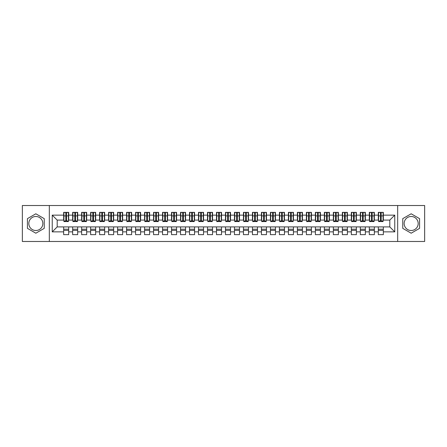 <?xml version="1.0" encoding="UTF-8"?>
<svg xmlns="http://www.w3.org/2000/svg" width="447" height="447" viewBox="0 0 447 447"><rect width="100%" height="100%" fill="white"/><g stroke="black" fill="none" stroke-linecap="round" stroke-linejoin="round"><path stroke-width="0.67" d="M411.167 216.488A7.012 7.012 0 0 0 404.155 223.5A7.012 7.012 0 0 0 411.167 230.512A7.012 7.012 0 0 0 418.18 223.5A7.012 7.012 0 0 0 411.167 216.488M35.833 230.512A7.012 7.012 0 0 1 28.82 223.5A7.012 7.012 0 0 1 35.833 216.488A7.012 7.012 0 0 1 42.845 223.5A7.012 7.012 0 0 1 35.833 230.512M397.679 241.481L424.65 241.481L424.65 205.519L397.679 205.519L397.679 241.481L49.321 241.481L49.321 205.519L22.35 205.519L22.35 241.481L49.321 241.481M380.464 217.79L381.185 217.79L380.464 217.79M383.342 229.21L378.307 229.21M378.307 230.378L383.342 230.378M371.474 217.79L372.195 217.79L371.474 217.79M374.351 229.21L369.317 229.21M369.317 230.378L374.351 230.378M362.483 217.79L363.204 217.79L362.483 217.79M365.361 229.21L360.327 229.21M360.327 230.378L365.361 230.378M353.493 217.79L354.214 217.79L353.493 217.79M356.371 229.21L351.336 229.21M351.336 230.378L356.371 230.378M344.503 217.79L345.224 217.79L344.503 217.79M347.38 229.21L342.346 229.21M342.346 230.378L347.38 230.378M335.513 217.79L336.233 217.79L335.513 217.79M338.39 229.21L333.356 229.21M333.356 230.378L338.39 230.378M326.522 217.79L327.243 217.79L326.522 217.79M329.4 229.21L324.366 229.21M324.366 230.378L329.4 230.378M317.532 217.79L318.253 217.79L317.532 217.79M320.41 229.21L315.375 229.21M315.375 230.378L320.41 230.378M308.547 217.79L309.263 217.79L308.547 217.79M311.419 229.21L306.385 229.21M306.385 230.378L311.419 230.378M299.557 217.79L300.272 217.79L299.557 217.79M302.429 229.21L297.395 229.21M297.395 230.378L302.429 230.378M290.567 217.79L291.282 217.79L290.567 217.79M293.444 229.21L288.41 229.21M288.41 230.378L293.444 230.378M281.576 217.79L282.292 217.79L281.576 217.79M284.454 229.21L279.42 229.21M279.42 230.378L284.454 230.378M272.586 217.79L273.307 217.79L272.586 217.79M275.464 229.21L270.429 229.21M270.429 230.378L275.464 230.378M263.596 217.79L264.317 217.79L263.596 217.79M266.473 229.21L261.439 229.21M261.439 230.378L266.473 230.378M254.606 217.79L255.326 217.79L254.606 217.79M257.483 229.21L252.449 229.21M252.449 230.378L257.483 230.378M245.615 217.79L246.336 217.79L245.615 217.79M248.493 229.21L243.459 229.21M243.459 230.378L248.493 230.378M236.625 217.79L237.346 217.79L236.625 217.79M239.503 229.21L234.468 229.21M234.468 230.378L239.503 230.378M227.635 217.79L228.356 217.79L227.635 217.79M230.512 229.21L225.478 229.21M225.478 230.378L230.512 230.378M218.644 217.79L219.365 217.79L218.644 217.79M221.522 229.21L216.488 229.21M216.488 230.378L221.522 230.378M209.654 217.79L210.375 217.79L209.654 217.79M212.532 229.21L207.497 229.21M207.497 230.378L212.532 230.378M200.664 217.79L201.385 217.79L200.664 217.79M203.541 229.21L198.507 229.21M198.507 230.378L203.541 230.378M191.674 217.79L192.394 217.79L191.674 217.79M194.551 229.21L189.517 229.21M189.517 230.378L194.551 230.378M182.683 217.79L183.404 217.79L182.683 217.79M185.561 229.21L180.527 229.21M180.527 230.378L185.561 230.378M173.693 217.79L174.414 217.79L173.693 217.79M176.571 229.21L171.536 229.21M171.536 230.378L176.571 230.378M164.708 217.79L165.424 217.79L164.708 217.79M167.58 229.21L162.546 229.21M162.546 230.378L167.58 230.378M155.718 217.79L156.433 217.79L155.718 217.79M158.59 229.21L153.556 229.21M153.556 230.378L158.59 230.378M146.728 217.79L147.443 217.79L146.728 217.79M149.605 229.21L144.571 229.21M144.571 230.378L149.605 230.378M137.737 217.79L138.453 217.79L137.737 217.79M140.615 229.21L135.581 229.21M135.581 230.378L140.615 230.378M128.747 217.79L129.468 217.79L128.747 217.79M131.625 229.21L126.59 229.21M126.59 230.378L131.625 230.378M119.757 217.79L120.478 217.79L119.757 217.79M122.634 229.21L117.6 229.21M117.6 230.378L122.634 230.378M110.767 217.79L111.487 217.79L110.767 217.79M113.644 229.21L108.61 229.21M108.61 230.378L113.644 230.378M101.776 217.79L102.497 217.79L101.776 217.79M104.654 229.21L99.62 229.21M99.62 230.378L104.654 230.378M92.786 217.79L93.507 217.79L92.786 217.79M95.664 229.21L90.629 229.21M90.629 230.378L95.664 230.378M83.796 217.79L84.517 217.79L83.796 217.79M86.673 229.21L81.639 229.21M81.639 230.378L86.673 230.378M74.805 217.79L75.526 217.79L74.805 217.79M77.683 229.21L72.649 229.21M72.649 230.378L77.683 230.378M397.679 205.519L49.321 205.519M63.927 220.086L57.188 220.086L52.243 215.141L52.243 231.859L63.658 231.859L63.658 234.647L68.693 234.647L68.693 231.859L72.649 231.859L72.649 234.647L77.683 234.647L77.683 231.859L81.639 231.859L81.639 234.647L86.673 234.647L86.673 231.859L90.629 231.859L90.629 234.647L95.664 234.647L95.664 231.859L99.62 231.859L99.62 234.647L104.654 234.647L104.654 231.859L108.61 231.859L108.61 234.647L113.644 234.647L113.644 231.859L117.6 231.859L117.6 234.647L122.634 234.647L122.634 231.859L126.59 231.859L126.59 234.647L131.625 234.647L131.625 231.859L135.581 231.859L135.581 234.647L140.615 234.647L140.615 231.859L144.571 231.859L144.571 234.647L149.605 234.647L149.605 231.859L153.556 231.859L153.556 234.647L158.59 234.647L158.59 231.859L162.546 231.859L162.546 234.647L167.58 234.647L167.58 231.859L171.536 231.859L171.536 234.647L176.571 234.647L176.571 231.859L180.527 231.859L180.527 234.647L185.561 234.647L185.561 231.859L189.517 231.859L189.517 234.647L194.551 234.647L194.551 231.859L198.507 231.859L198.507 234.647L203.541 234.647L203.541 231.859L207.497 231.859L207.497 234.647L212.532 234.647L212.532 231.859L216.488 231.859L216.488 234.647L221.522 234.647L221.522 231.859L225.478 231.859L225.478 234.647L230.512 234.647L230.512 231.859L234.468 231.859L234.468 234.647L239.503 234.647L239.503 231.859L243.459 231.859L243.459 234.647L248.493 234.647L248.493 231.859L252.449 231.859L252.449 234.647L257.483 234.647L257.483 231.859L261.439 231.859L261.439 234.647L266.473 234.647L266.473 231.859L270.429 231.859L270.429 234.647L275.464 234.647L275.464 231.859L279.42 231.859L279.42 234.647L284.454 234.647L284.454 231.859L288.41 231.859L288.41 234.647L293.444 234.647L293.444 231.859L297.395 231.859L297.395 234.647L302.429 234.647L302.429 231.859L306.385 231.859L306.385 234.647L311.419 234.647L311.419 231.859L315.375 231.859L315.375 234.647L320.41 234.647L320.41 231.859L324.366 231.859L324.366 234.647L329.4 234.647L329.4 231.859L333.356 231.859L333.356 234.647L338.39 234.647L338.39 231.859L342.346 231.859L342.346 234.647L347.38 234.647L347.38 231.859L351.336 231.859L351.336 234.647L356.371 234.647L356.371 231.859L360.327 231.859L360.327 234.647L365.361 234.647L365.361 231.859L369.317 231.859L369.317 234.647L374.351 234.647L374.351 231.859L378.307 231.859L378.307 234.647L383.342 234.647L383.342 226.914L389.812 226.914L389.812 220.086L383.073 220.086M52.243 215.141L63.658 215.141L63.658 220.086M389.812 220.086L394.757 215.141L383.342 215.141L383.342 212.353L378.307 212.353L378.307 215.141L374.351 215.141L374.351 212.353L369.317 212.353L369.317 215.141L365.361 215.141L365.361 212.353L360.327 212.353L360.327 215.141L356.371 215.141L356.371 212.353L351.336 212.353L351.336 215.141L347.38 215.141L347.38 212.353L342.346 212.353L342.346 215.141L338.39 215.141L338.39 212.353L333.356 212.353L333.356 215.141L329.4 215.141L329.4 212.353L324.366 212.353L324.366 215.141L320.41 215.141L320.41 212.353L315.375 212.353L315.375 215.141L311.419 215.141L311.419 212.353L306.385 212.353L306.385 215.141L302.429 215.141L302.429 212.353L297.395 212.353L297.395 215.141L293.444 215.141L293.444 212.353L288.41 212.353L288.41 215.141L284.454 215.141L284.454 212.353L279.42 212.353L279.42 215.141L275.464 215.141L275.464 212.353L270.429 212.353L270.429 215.141L266.473 215.141L266.473 212.353L261.439 212.353L261.439 215.141L257.483 215.141L257.483 212.353L252.449 212.353L252.449 215.141L248.493 215.141L248.493 212.353L243.459 212.353L243.459 215.141L239.503 215.141L239.503 212.353L234.468 212.353L234.468 215.141L230.512 215.141L230.512 212.353L225.478 212.353L225.478 215.141L221.522 215.141L221.522 212.353L216.488 212.353L216.488 215.141L212.532 215.141L212.532 212.353L207.497 212.353L207.497 215.141L203.541 215.141L203.541 212.353L198.507 212.353L198.507 215.141L194.551 215.141L194.551 212.353L189.517 212.353L189.517 215.141L185.561 215.141L185.561 212.353L180.527 212.353L180.527 215.141L176.571 215.141L176.571 212.353L171.536 212.353L171.536 215.141L167.58 215.141L167.58 212.353L162.546 212.353L162.546 215.141L158.59 215.141L158.59 212.353L153.556 212.353L153.556 215.141L149.605 215.141L149.605 212.353L144.571 212.353L144.571 215.141L140.615 215.141L140.615 212.353L135.581 212.353L135.581 215.141L131.625 215.141L131.625 212.353L126.59 212.353L126.59 215.141L122.634 215.141L122.634 212.353L117.6 212.353L117.6 215.141L113.644 215.141L113.644 212.353L108.61 212.353L108.61 215.141L104.654 215.141L104.654 212.353L99.62 212.353L99.62 215.141L95.664 215.141L95.664 212.353L90.629 212.353L90.629 215.141L86.673 215.141L86.673 212.353L81.639 212.353L81.639 215.141L77.683 215.141L77.683 212.353L72.649 212.353L72.649 215.141L68.693 215.141L68.693 212.353L63.658 212.353L63.658 215.141M394.757 215.141L394.757 231.859L383.342 231.859M374.351 231.859L374.351 226.914L383.342 226.914M378.307 231.859L378.307 226.914M383.342 215.141L383.342 220.086M365.361 231.859L365.361 226.914L374.351 226.914M369.317 231.859L369.317 226.914M378.307 215.141L378.307 220.086L374.083 220.086M374.351 215.141L374.351 220.086M356.371 231.859L356.371 226.914L365.361 226.914M360.327 231.859L360.327 226.914M369.317 215.141L369.317 220.086L365.093 220.086M365.361 215.141L365.361 220.086M347.38 231.859L347.38 226.914L356.371 226.914M351.336 231.859L351.336 226.914M360.327 215.141L360.327 220.086L356.103 220.086M356.371 215.141L356.371 220.086M338.39 231.859L338.39 226.914L347.38 226.914M342.346 231.859L342.346 226.914M351.336 215.141L351.336 220.086L347.112 220.086M347.38 215.141L347.38 220.086M329.4 231.859L329.4 226.914L338.39 226.914M333.356 231.859L333.356 226.914M342.346 215.141L342.346 220.086L338.122 220.086M338.39 215.141L338.39 220.086M320.41 231.859L320.41 226.914L329.4 226.914M324.366 231.859L324.366 226.914M333.356 215.141L333.356 220.086L329.132 220.086M329.4 215.141L329.4 220.086M311.419 231.859L311.419 226.914L320.41 226.914M315.375 231.859L315.375 226.914M324.366 215.141L324.366 220.086L320.141 220.086M320.41 215.141L320.41 220.086M302.429 231.859L302.429 226.914L311.419 226.914M306.385 231.859L306.385 226.914M315.375 215.141L315.375 220.086L311.151 220.086M311.419 215.141L311.419 220.086M293.444 231.859L293.444 226.914L302.429 226.914M297.395 231.859L297.395 226.914M306.385 215.141L306.385 220.086L302.161 220.086M302.429 215.141L302.429 220.086M284.454 231.859L284.454 226.914L293.444 226.914M288.41 231.859L288.41 226.914M297.395 215.141L297.395 220.086L293.171 220.086M293.444 215.141L293.444 220.086M275.464 231.859L275.464 226.914L284.454 226.914M279.42 231.859L279.42 226.914M288.41 215.141L288.41 220.086L284.18 220.086M284.454 215.141L284.454 220.086M266.473 231.859L266.473 226.914L275.464 226.914M270.429 231.859L270.429 226.914M279.42 215.141L279.42 220.086L275.19 220.086M275.464 215.141L275.464 220.086M257.483 231.859L257.483 226.914L266.473 226.914M261.439 231.859L261.439 226.914M270.429 215.141L270.429 220.086L266.2 220.086M266.473 215.141L266.473 220.086M248.493 231.859L248.493 226.914L257.483 226.914M252.449 231.859L252.449 226.914M261.439 215.141L261.439 220.086L257.215 220.086M257.483 215.141L257.483 220.086M239.503 231.859L239.503 226.914L248.493 226.914M243.459 231.859L243.459 226.914M252.449 215.141L252.449 220.086L248.225 220.086M248.493 215.141L248.493 220.086M230.512 231.859L230.512 226.914L239.503 226.914M234.468 231.859L234.468 226.914M243.459 215.141L243.459 220.086L239.234 220.086M239.503 215.141L239.503 220.086M221.522 231.859L221.522 226.914L230.512 226.914M225.478 231.859L225.478 226.914M234.468 215.141L234.468 220.086L230.244 220.086M230.512 215.141L230.512 220.086M212.532 231.859L212.532 226.914L221.522 226.914M216.488 231.859L216.488 226.914M225.478 215.141L225.478 220.086L221.254 220.086M221.522 215.141L221.522 220.086M203.541 231.859L203.541 226.914L212.532 226.914M207.497 231.859L207.497 226.914M216.488 215.141L216.488 220.086L212.264 220.086M212.532 215.141L212.532 220.086M194.551 231.859L194.551 226.914L203.541 226.914M198.507 231.859L198.507 226.914M207.497 215.141L207.497 220.086L203.273 220.086M203.541 215.141L203.541 220.086M185.561 231.859L185.561 226.914L194.551 226.914M189.517 231.859L189.517 226.914M198.507 215.141L198.507 220.086L194.283 220.086M194.551 215.141L194.551 220.086M176.571 231.859L176.571 226.914L185.561 226.914M180.527 231.859L180.527 226.914M189.517 215.141L189.517 220.086L185.293 220.086M185.561 215.141L185.561 220.086M167.58 231.859L167.58 226.914L176.571 226.914M171.536 231.859L171.536 226.914M180.527 215.141L180.527 220.086L176.302 220.086M176.571 215.141L176.571 220.086M158.59 231.859L158.59 226.914L167.58 226.914M162.546 231.859L162.546 226.914M171.536 215.141L171.536 220.086L167.312 220.086M167.58 215.141L167.58 220.086M149.605 231.859L149.605 226.914L158.59 226.914M153.556 231.859L153.556 226.914M162.546 215.141L162.546 220.086L158.322 220.086M158.59 215.141L158.59 220.086M140.615 231.859L140.615 226.914L149.605 226.914M144.571 231.859L144.571 226.914M153.556 215.141L153.556 220.086L149.332 220.086M149.605 215.141L149.605 220.086M131.625 231.859L131.625 226.914L140.615 226.914M135.581 231.859L135.581 226.914M144.571 215.141L144.571 220.086L140.341 220.086M140.615 215.141L140.615 220.086M122.634 231.859L122.634 226.914L131.625 226.914M126.59 231.859L126.59 226.914M135.581 215.141L135.581 220.086L131.351 220.086M131.625 215.141L131.625 220.086M113.644 231.859L113.644 226.914L122.634 226.914M117.6 231.859L117.6 226.914M126.59 215.141L126.59 220.086L122.361 220.086M122.634 215.141L122.634 220.086M104.654 231.859L104.654 226.914L113.644 226.914M108.61 231.859L108.61 226.914M117.6 215.141L117.6 220.086L113.376 220.086M113.644 215.141L113.644 220.086M95.664 231.859L95.664 226.914L104.654 226.914M99.62 231.859L99.62 226.914M108.61 215.141L108.61 220.086L104.386 220.086M104.654 215.141L104.654 220.086M86.673 231.859L86.673 226.914L95.664 226.914M90.629 231.859L90.629 226.914M99.62 215.141L99.62 220.086L95.395 220.086M95.664 215.141L95.664 220.086M77.683 231.859L77.683 226.914L86.673 226.914M81.639 231.859L81.639 226.914M90.629 215.141L90.629 220.086L86.405 220.086M86.673 215.141L86.673 220.086M68.693 231.859L68.693 226.914L77.683 226.914M72.649 231.859L72.649 226.914M81.639 215.141L81.639 220.086L77.415 220.086M77.683 215.141L77.683 220.086M65.815 217.79L66.536 217.79L65.815 217.79M68.693 229.21L63.658 229.21M63.658 230.378L68.693 230.378M52.243 231.859L57.188 226.914L68.693 226.914M63.658 231.859L63.658 226.914M72.649 215.141L72.649 220.086L68.425 220.086M68.693 215.141L68.693 220.086M44.242 218.644L35.833 213.795L27.429 218.644L27.429 228.356L35.833 233.205L44.242 228.356L44.242 218.644M402.758 218.644L402.758 228.356L411.167 233.205L419.571 228.356L419.571 218.644L411.167 213.795L402.758 218.644M57.188 220.086L57.188 226.914M394.757 231.859L389.812 226.914M63.927 212.442L68.425 212.442L63.927 212.442L63.927 221.567L65.815 221.567L65.815 212.476L68.425 212.487L68.425 221.567L66.536 221.567L66.536 212.487M65.815 213.644L66.536 213.644M65.815 220.812L66.536 220.812M66.536 219.684L65.815 219.684M65.815 219.242L66.536 219.242M72.917 212.442L77.415 212.442L72.917 212.442L72.917 221.567L74.805 221.567L74.805 212.476L77.415 212.487L77.415 221.567L75.526 221.567L75.526 212.487M74.805 213.644L75.526 213.644M74.805 220.812L75.526 220.812M75.526 219.684L74.805 219.684M74.805 219.242L75.526 219.242M81.907 212.442L86.405 212.442L81.907 212.442L81.907 221.567L83.796 221.567L83.796 212.476L86.405 212.487L86.405 221.567L84.517 221.567L84.517 212.487M83.796 213.644L84.517 213.644M83.796 220.812L84.517 220.812M84.517 219.684L83.796 219.684M83.796 219.242L84.517 219.242M90.897 212.442L95.395 212.442L90.897 212.442L90.897 221.567L92.786 221.567L92.786 212.476L95.395 212.487L95.395 221.567L93.507 221.567L93.507 212.487M92.786 213.644L93.507 213.644M92.786 220.812L93.507 220.812M93.507 219.684L92.786 219.684M92.786 219.242L93.507 219.242M99.888 212.442L104.386 212.442L99.888 212.442L99.888 221.567L101.776 221.567L101.776 212.476L104.386 212.487L104.386 221.567L102.497 221.567L102.497 212.487M101.776 213.644L102.497 213.644M101.776 220.812L102.497 220.812M102.497 219.684L101.776 219.684M101.776 219.242L102.497 219.242M108.878 212.442L113.376 212.442L108.878 212.442L108.878 221.567L110.767 221.567L110.767 212.476L113.376 212.487L113.376 221.567L111.487 221.567L111.487 212.487M110.767 213.644L111.487 213.644M110.767 220.812L111.487 220.812M111.487 219.684L110.767 219.684M110.767 219.242L111.487 219.242M117.868 212.442L122.361 212.442L117.868 212.442L117.868 221.567L119.757 221.567L119.757 212.476L122.361 212.487L122.361 221.567L120.478 221.567L120.478 212.487M119.757 213.644L120.478 213.644M119.757 220.812L120.478 220.812M120.478 219.684L119.757 219.684M119.757 219.242L120.478 219.242M126.859 212.442L131.351 212.442L126.859 212.442L126.859 221.567L128.747 221.567L128.747 212.476L131.351 212.487L131.351 221.567L129.468 221.567L129.468 212.487M128.747 213.644L129.468 213.644M128.747 220.812L129.468 220.812M129.468 219.684L128.747 219.684M128.747 219.242L129.468 219.242M135.849 212.442L140.341 212.442L135.849 212.442L135.849 221.567L137.737 221.567L137.737 212.476L140.341 212.487L140.341 221.567L138.453 221.567L138.453 212.487M137.737 213.644L138.453 213.644M137.737 220.812L138.453 220.812M138.453 219.684L137.737 219.684M137.737 219.242L138.453 219.242M144.839 212.442L149.332 212.442L144.839 212.442L144.839 221.567L146.728 221.567L146.728 212.476L149.332 212.487L149.332 221.567L147.443 221.567L147.443 212.487M146.728 213.644L147.443 213.644M146.728 220.812L147.443 220.812M147.443 219.684L146.728 219.684M146.728 219.242L147.443 219.242M153.829 212.442L158.322 212.442L153.829 212.442L153.829 221.567L155.718 221.567L155.718 212.476L158.322 212.487L158.322 221.567L156.433 221.567L156.433 212.487M155.718 213.644L156.433 213.644M155.718 220.812L156.433 220.812M156.433 219.684L155.718 219.684M155.718 219.242L156.433 219.242M162.82 212.442L167.312 212.442L162.82 212.442L162.82 221.567L164.708 221.567L164.708 212.476L167.312 212.487L167.312 221.567L165.424 221.567L165.424 212.487M164.708 213.644L165.424 213.644M164.708 220.812L165.424 220.812M165.424 219.684L164.708 219.684M164.708 219.242L165.424 219.242M171.81 212.442L176.302 212.442L171.81 212.442L171.81 221.567L173.693 221.567L173.693 212.476L176.302 212.487L176.302 221.567L174.414 221.567L174.414 212.487M173.693 213.644L174.414 213.644M173.693 220.812L174.414 220.812M174.414 219.684L173.693 219.684M173.693 219.242L174.414 219.242M180.8 212.442L185.293 212.442L180.8 212.442L180.8 221.567L182.683 221.567L182.683 212.476L185.293 212.487L185.293 221.567L183.404 221.567L183.404 212.487M182.683 213.644L183.404 213.644M182.683 220.812L183.404 220.812M183.404 219.684L182.683 219.684M182.683 219.242L183.404 219.242M189.785 212.442L194.283 212.442L189.785 212.442L189.785 221.567L191.674 221.567L191.674 212.476L194.283 212.487L194.283 221.567L192.394 221.567L192.394 212.487M191.674 213.644L192.394 213.644M191.674 220.812L192.394 220.812M192.394 219.684L191.674 219.684M191.674 219.242L192.394 219.242M198.775 212.442L203.273 212.442L198.775 212.442L198.775 221.567L200.664 221.567L200.664 212.476L203.273 212.487L203.273 221.567L201.385 221.567L201.385 212.487M200.664 213.644L201.385 213.644M200.664 220.812L201.385 220.812M201.385 219.684L200.664 219.684M200.664 219.242L201.385 219.242M207.766 212.442L212.264 212.442L207.766 212.442L207.766 221.567L209.654 221.567L209.654 212.476L212.264 212.487L212.264 221.567L210.375 221.567L210.375 212.487M209.654 213.644L210.375 213.644M209.654 220.812L210.375 220.812M210.375 219.684L209.654 219.684M209.654 219.242L210.375 219.242M216.756 212.442L221.254 212.442L216.756 212.442L216.756 221.567L218.644 221.567L218.644 212.476L221.254 212.487L221.254 221.567L219.365 221.567L219.365 212.487M218.644 213.644L219.365 213.644M218.644 220.812L219.365 220.812M219.365 219.684L218.644 219.684M218.644 219.242L219.365 219.242M225.746 212.442L230.244 212.442L225.746 212.442L225.746 221.567L227.635 221.567L227.635 212.476L230.244 212.487L230.244 221.567L228.356 221.567L228.356 212.487M227.635 213.644L228.356 213.644M227.635 220.812L228.356 220.812M228.356 219.684L227.635 219.684M227.635 219.242L228.356 219.242M234.736 212.442L239.234 212.442L234.736 212.442L234.736 221.567L236.625 221.567L236.625 212.476L239.234 212.487L239.234 221.567L237.346 221.567L237.346 212.487M236.625 213.644L237.346 213.644M236.625 220.812L237.346 220.812M237.346 219.684L236.625 219.684M236.625 219.242L237.346 219.242M243.727 212.442L248.225 212.442L243.727 212.442L243.727 221.567L245.615 221.567L245.615 212.476L248.225 212.487L248.225 221.567L246.336 221.567L246.336 212.487M245.615 213.644L246.336 213.644M245.615 220.812L246.336 220.812M246.336 219.684L245.615 219.684M245.615 219.242L246.336 219.242M252.717 212.442L257.215 212.442L252.717 212.442L252.717 221.567L254.606 221.567L254.606 212.476L257.215 212.487L257.215 221.567L255.326 221.567L255.326 212.487M254.606 213.644L255.326 213.644M254.606 220.812L255.326 220.812M255.326 219.684L254.606 219.684M254.606 219.242L255.326 219.242M261.707 212.442L266.2 212.442L261.707 212.442L261.707 221.567L263.596 221.567L263.596 212.476L266.2 212.487L266.2 221.567L264.317 221.567L264.317 212.487M263.596 213.644L264.317 213.644M263.596 220.812L264.317 220.812M264.317 219.684L263.596 219.684M263.596 219.242L264.317 219.242M270.698 212.442L275.19 212.442L270.698 212.442L270.698 221.567L272.586 221.567L272.586 212.476L275.19 212.487L275.19 221.567L273.307 221.567L273.307 212.487M272.586 213.644L273.307 213.644M272.586 220.812L273.307 220.812M273.307 219.684L272.586 219.684M272.586 219.242L273.307 219.242M279.688 212.442L284.18 212.442L279.688 212.442L279.688 221.567L281.576 221.567L281.576 212.476L284.18 212.487L284.18 221.567L282.292 221.567L282.292 212.487M281.576 213.644L282.292 213.644M281.576 220.812L282.292 220.812M282.292 219.684L281.576 219.684M281.576 219.242L282.292 219.242M288.678 212.442L293.171 212.442L288.678 212.442L288.678 221.567L290.567 221.567L290.567 212.476L293.171 212.487L293.171 221.567L291.282 221.567L291.282 212.487M290.567 213.644L291.282 213.644M290.567 220.812L291.282 220.812M291.282 219.684L290.567 219.684M290.567 219.242L291.282 219.242M297.668 212.442L302.161 212.442L297.668 212.442L297.668 221.567L299.557 221.567L299.557 212.476L302.161 212.487L302.161 221.567L300.272 221.567L300.272 212.487M299.557 213.644L300.272 213.644M299.557 220.812L300.272 220.812M300.272 219.684L299.557 219.684M299.557 219.242L300.272 219.242M306.659 212.442L311.151 212.442L306.659 212.442L306.659 221.567L308.547 221.567L308.547 212.476L311.151 212.487L311.151 221.567L309.263 221.567L309.263 212.487M308.547 213.644L309.263 213.644M308.547 220.812L309.263 220.812M309.263 219.684L308.547 219.684M308.547 219.242L309.263 219.242M315.649 212.442L320.141 212.442L315.649 212.442L315.649 221.567L317.532 221.567L317.532 212.476L320.141 212.487L320.141 221.567L318.253 221.567L318.253 212.487M317.532 213.644L318.253 213.644M317.532 220.812L318.253 220.812M318.253 219.684L317.532 219.684M317.532 219.242L318.253 219.242M324.639 212.442L329.132 212.442L324.639 212.442L324.639 221.567L326.522 221.567L326.522 212.476L329.132 212.487L329.132 221.567L327.243 221.567L327.243 212.487M326.522 213.644L327.243 213.644M326.522 220.812L327.243 220.812M327.243 219.684L326.522 219.684M326.522 219.242L327.243 219.242M333.624 212.442L338.122 212.442L333.624 212.442L333.624 221.567L335.513 221.567L335.513 212.476L338.122 212.487L338.122 221.567L336.233 221.567L336.233 212.487M335.513 213.644L336.233 213.644M335.513 220.812L336.233 220.812M336.233 219.684L335.513 219.684M335.513 219.242L336.233 219.242M342.614 212.442L347.112 212.442L342.614 212.442L342.614 221.567L344.503 221.567L344.503 212.476L347.112 212.487L347.112 221.567L345.224 221.567L345.224 212.487M344.503 213.644L345.224 213.644M344.503 220.812L345.224 220.812M345.224 219.684L344.503 219.684M344.503 219.242L345.224 219.242M351.605 212.442L356.103 212.442L351.605 212.442L351.605 221.567L353.493 221.567L353.493 212.476L356.103 212.487L356.103 221.567L354.214 221.567L354.214 212.487M353.493 213.644L354.214 213.644M353.493 220.812L354.214 220.812M354.214 219.684L353.493 219.684M353.493 219.242L354.214 219.242M360.595 212.442L365.093 212.442L360.595 212.442L360.595 221.567L362.483 221.567L362.483 212.476L365.093 212.487L365.093 221.567L363.204 221.567L363.204 212.487M362.483 213.644L363.204 213.644M362.483 220.812L363.204 220.812M363.204 219.684L362.483 219.684M362.483 219.242L363.204 219.242M369.585 212.442L374.083 212.442L369.585 212.442L369.585 221.567L371.474 221.567L371.474 212.476L374.083 212.487L374.083 221.567L372.195 221.567L372.195 212.487M371.474 213.644L372.195 213.644M371.474 220.812L372.195 220.812M372.195 219.684L371.474 219.684M371.474 219.242L372.195 219.242M378.575 212.442L383.073 212.442L378.575 212.442L378.575 221.567L380.464 221.567L380.464 212.476L383.073 212.487L383.073 221.567L381.185 221.567L381.185 212.487M380.464 213.644L381.185 213.644M380.464 220.812L381.185 220.812M381.185 219.684L380.464 219.684M380.464 219.242L381.185 219.242M63.927 212.487L65.815 212.487M66.536 220.952L68.425 220.952M66.536 215.89L68.425 215.89M63.927 220.952L65.815 220.952M63.927 215.89L65.815 215.89M65.815 217.108L66.536 217.108M65.815 213.884L66.536 213.884M72.917 212.487L74.805 212.487M75.526 220.952L77.415 220.952M75.526 215.89L77.415 215.89M72.917 220.952L74.805 220.952M72.917 215.89L74.805 215.89M74.805 217.108L75.526 217.108M74.805 213.884L75.526 213.884M81.907 212.487L83.796 212.487M84.517 220.952L86.405 220.952M84.517 215.89L86.405 215.89M81.907 220.952L83.796 220.952M81.907 215.89L83.796 215.89M83.796 217.108L84.517 217.108M83.796 213.884L84.517 213.884M90.897 212.487L92.786 212.487M93.507 220.952L95.395 220.952M93.507 215.89L95.395 215.89M90.897 220.952L92.786 220.952M90.897 215.89L92.786 215.89M92.786 217.108L93.507 217.108M92.786 213.884L93.507 213.884M99.888 212.487L101.776 212.487M102.497 220.952L104.386 220.952M102.497 215.89L104.386 215.89M99.888 220.952L101.776 220.952M99.888 215.89L101.776 215.89M101.776 217.108L102.497 217.108M101.776 213.884L102.497 213.884M108.878 212.487L110.767 212.487M111.487 220.952L113.376 220.952M111.487 215.89L113.376 215.89M108.878 220.952L110.767 220.952M108.878 215.89L110.767 215.89M110.767 217.108L111.487 217.108M110.767 213.884L111.487 213.884M117.868 212.487L119.757 212.487M120.478 220.952L122.361 220.952M120.478 215.89L122.361 215.89M117.868 220.952L119.757 220.952M117.868 215.89L119.757 215.89M119.757 217.108L120.478 217.108M119.757 213.884L120.478 213.884M126.859 212.487L128.747 212.487M129.468 220.952L131.351 220.952M129.468 215.89L131.351 215.89M126.859 220.952L128.747 220.952M126.859 215.89L128.747 215.89M128.747 217.108L129.468 217.108M128.747 213.884L129.468 213.884M135.849 212.487L137.737 212.487M138.453 220.952L140.341 220.952M138.453 215.89L140.341 215.89M135.849 220.952L137.737 220.952M135.849 215.89L137.737 215.89M137.737 217.108L138.453 217.108M137.737 213.884L138.453 213.884M144.839 212.487L146.728 212.487M147.443 220.952L149.332 220.952M147.443 215.89L149.332 215.89M144.839 220.952L146.728 220.952M144.839 215.89L146.728 215.89M146.728 217.108L147.443 217.108M146.728 213.884L147.443 213.884M153.829 212.487L155.718 212.487M156.433 220.952L158.322 220.952M156.433 215.89L158.322 215.89M153.829 220.952L155.718 220.952M153.829 215.89L155.718 215.89M155.718 217.108L156.433 217.108M155.718 213.884L156.433 213.884M162.82 212.487L164.708 212.487M165.424 220.952L167.312 220.952M165.424 215.89L167.312 215.89M162.82 220.952L164.708 220.952M162.82 215.89L164.708 215.89M164.708 217.108L165.424 217.108M164.708 213.884L165.424 213.884M171.81 212.487L173.693 212.487M174.414 220.952L176.302 220.952M174.414 215.89L176.302 215.89M171.81 220.952L173.693 220.952M171.81 215.89L173.693 215.89M173.693 217.108L174.414 217.108M173.693 213.884L174.414 213.884M180.8 212.487L182.683 212.487M183.404 220.952L185.293 220.952M183.404 215.89L185.293 215.89M180.8 220.952L182.683 220.952M180.8 215.89L182.683 215.89M182.683 217.108L183.404 217.108M182.683 213.884L183.404 213.884M189.785 212.487L191.674 212.487M192.394 220.952L194.283 220.952M192.394 215.89L194.283 215.89M189.785 220.952L191.674 220.952M189.785 215.89L191.674 215.89M191.674 217.108L192.394 217.108M191.674 213.884L192.394 213.884M198.775 212.487L200.664 212.487M201.385 220.952L203.273 220.952M201.385 215.89L203.273 215.89M198.775 220.952L200.664 220.952M198.775 215.89L200.664 215.89M200.664 217.108L201.385 217.108M200.664 213.884L201.385 213.884M207.766 212.487L209.654 212.487M210.375 220.952L212.264 220.952M210.375 215.89L212.264 215.89M207.766 220.952L209.654 220.952M207.766 215.89L209.654 215.89M209.654 217.108L210.375 217.108M209.654 213.884L210.375 213.884M216.756 212.487L218.644 212.487M219.365 220.952L221.254 220.952M219.365 215.89L221.254 215.89M216.756 220.952L218.644 220.952M216.756 215.89L218.644 215.89M218.644 217.108L219.365 217.108M218.644 213.884L219.365 213.884M225.746 212.487L227.635 212.487M228.356 220.952L230.244 220.952M228.356 215.89L230.244 215.89M225.746 220.952L227.635 220.952M225.746 215.89L227.635 215.89M227.635 217.108L228.356 217.108M227.635 213.884L228.356 213.884M234.736 212.487L236.625 212.487M237.346 220.952L239.234 220.952M237.346 215.89L239.234 215.89M234.736 220.952L236.625 220.952M234.736 215.89L236.625 215.89M236.625 217.108L237.346 217.108M236.625 213.884L237.346 213.884M243.727 212.487L245.615 212.487M246.336 220.952L248.225 220.952M246.336 215.89L248.225 215.89M243.727 220.952L245.615 220.952M243.727 215.89L245.615 215.89M245.615 217.108L246.336 217.108M245.615 213.884L246.336 213.884M252.717 212.487L254.606 212.487M255.326 220.952L257.215 220.952M255.326 215.89L257.215 215.89M252.717 220.952L254.606 220.952M252.717 215.89L254.606 215.89M254.606 217.108L255.326 217.108M254.606 213.884L255.326 213.884M261.707 212.487L263.596 212.487M264.317 220.952L266.2 220.952M264.317 215.89L266.2 215.89M261.707 220.952L263.596 220.952M261.707 215.89L263.596 215.89M263.596 217.108L264.317 217.108M263.596 213.884L264.317 213.884M270.698 212.487L272.586 212.487M273.307 220.952L275.19 220.952M273.307 215.89L275.19 215.89M270.698 220.952L272.586 220.952M270.698 215.89L272.586 215.89M272.586 217.108L273.307 217.108M272.586 213.884L273.307 213.884M279.688 212.487L281.576 212.487M282.292 220.952L284.18 220.952M282.292 215.89L284.18 215.89M279.688 220.952L281.576 220.952M279.688 215.89L281.576 215.89M281.576 217.108L282.292 217.108M281.576 213.884L282.292 213.884M288.678 212.487L290.567 212.487M291.282 220.952L293.171 220.952M291.282 215.89L293.171 215.89M288.678 220.952L290.567 220.952M288.678 215.89L290.567 215.89M290.567 217.108L291.282 217.108M290.567 213.884L291.282 213.884M297.668 212.487L299.557 212.487M300.272 220.952L302.161 220.952M300.272 215.89L302.161 215.89M297.668 220.952L299.557 220.952M297.668 215.89L299.557 215.89M299.557 217.108L300.272 217.108M299.557 213.884L300.272 213.884M306.659 212.487L308.547 212.487M309.263 220.952L311.151 220.952M309.263 215.89L311.151 215.89M306.659 220.952L308.547 220.952M306.659 215.89L308.547 215.89M308.547 217.108L309.263 217.108M308.547 213.884L309.263 213.884M315.649 212.487L317.532 212.487M318.253 220.952L320.141 220.952M318.253 215.89L320.141 215.89M315.649 220.952L317.532 220.952M315.649 215.89L317.532 215.89M317.532 217.108L318.253 217.108M317.532 213.884L318.253 213.884M324.639 212.487L326.522 212.487M327.243 220.952L329.132 220.952M327.243 215.89L329.132 215.89M324.639 220.952L326.522 220.952M324.639 215.89L326.522 215.89M326.522 217.108L327.243 217.108M326.522 213.884L327.243 213.884M333.624 212.487L335.513 212.487M336.233 220.952L338.122 220.952M336.233 215.89L338.122 215.89M333.624 220.952L335.513 220.952M333.624 215.89L335.513 215.89M335.513 217.108L336.233 217.108M335.513 213.884L336.233 213.884M342.614 212.487L344.503 212.487M345.224 220.952L347.112 220.952M345.224 215.89L347.112 215.89M342.614 220.952L344.503 220.952M342.614 215.89L344.503 215.89M344.503 217.108L345.224 217.108M344.503 213.884L345.224 213.884M351.605 212.487L353.493 212.487M354.214 220.952L356.103 220.952M354.214 215.89L356.103 215.89M351.605 220.952L353.493 220.952M351.605 215.89L353.493 215.89M353.493 217.108L354.214 217.108M353.493 213.884L354.214 213.884M360.595 212.487L362.483 212.487M363.204 220.952L365.093 220.952M363.204 215.89L365.093 215.89M360.595 220.952L362.483 220.952M360.595 215.89L362.483 215.89M362.483 217.108L363.204 217.108M362.483 213.884L363.204 213.884M369.585 212.487L371.474 212.487M372.195 220.952L374.083 220.952M372.195 215.89L374.083 215.89M369.585 220.952L371.474 220.952M369.585 215.89L371.474 215.89M371.474 217.108L372.195 217.108M371.474 213.884L372.195 213.884M378.575 212.487L380.464 212.487M381.185 220.952L383.073 220.952M381.185 215.89L383.073 215.89M378.575 220.952L380.464 220.952M378.575 215.89L380.464 215.89M380.464 217.108L381.185 217.108M380.464 213.884L381.185 213.884"/></g></svg>
